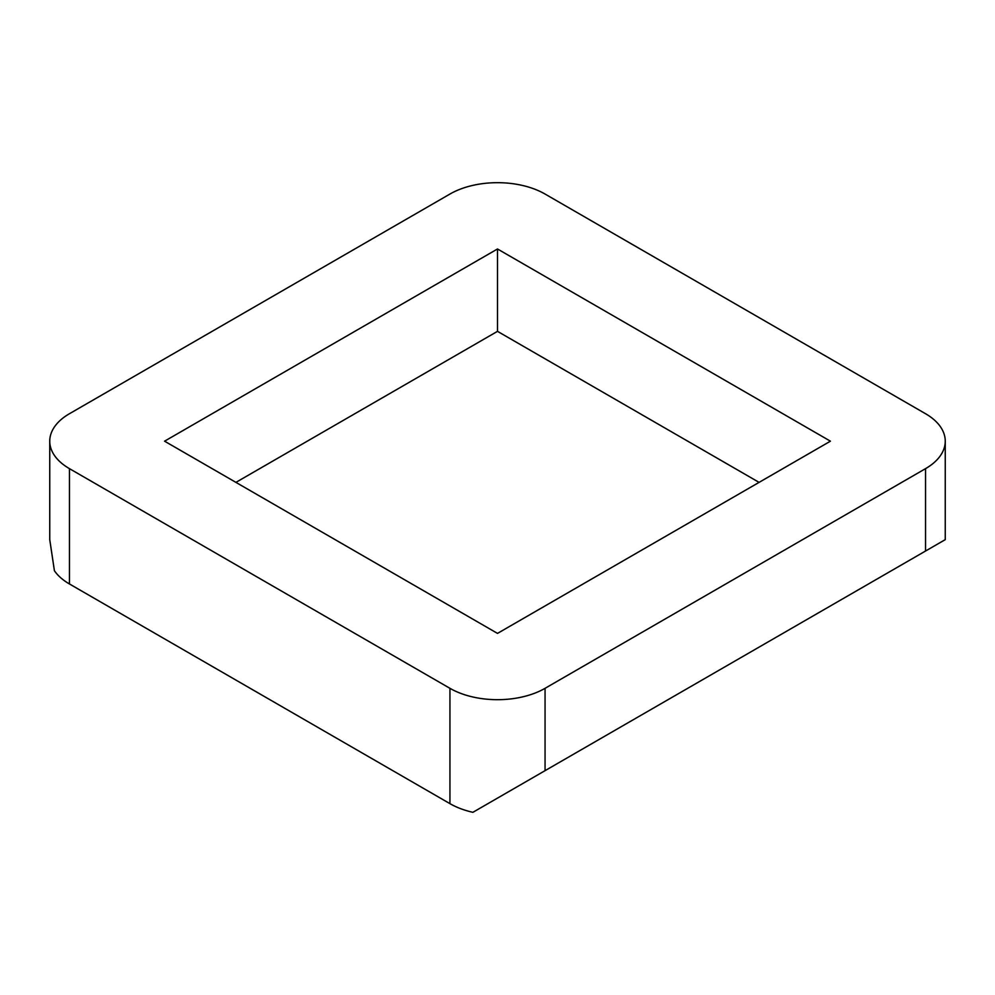 <?xml version="1.0" encoding="UTF-8"?>
<svg xmlns="http://www.w3.org/2000/svg" width="995" height="995" viewBox="0 0 995 995"><rect width="100%" height="100%" fill="white"/><g stroke="black" fill="none" stroke-linecap="round" stroke-linejoin="round"><path stroke-width="1.49" d="M49.75 441.183L49.75 539.651L54.414 570.732A67.262 38.83 0 0 0 69.451 583.965L449.939 803.649A67.262 38.83 0 0 0 472.886 812.318L945.25 539.651L945.25 441.183A67.262 38.83 0 0 0 925.549 413.721L545.061 194.05A67.262 38.83 0 0 0 449.939 194.05L69.451 413.721A67.262 38.83 0 0 0 49.75 441.183A67.262 38.83 0 0 0 69.451 468.645L449.939 688.316A67.262 38.83 0 0 0 545.061 688.316L925.549 468.645A67.262 38.83 0 0 0 945.25 441.183M759.086 482.376L497.5 331.347L497.5 248.974L830.427 441.183L497.5 633.392L164.573 441.183L497.5 248.974M497.5 331.347L235.915 482.376M545.061 770.69L545.061 688.316M925.549 551.019L925.549 468.645M69.451 583.965L69.451 468.645M449.939 803.649L449.939 688.316"/></g></svg>
